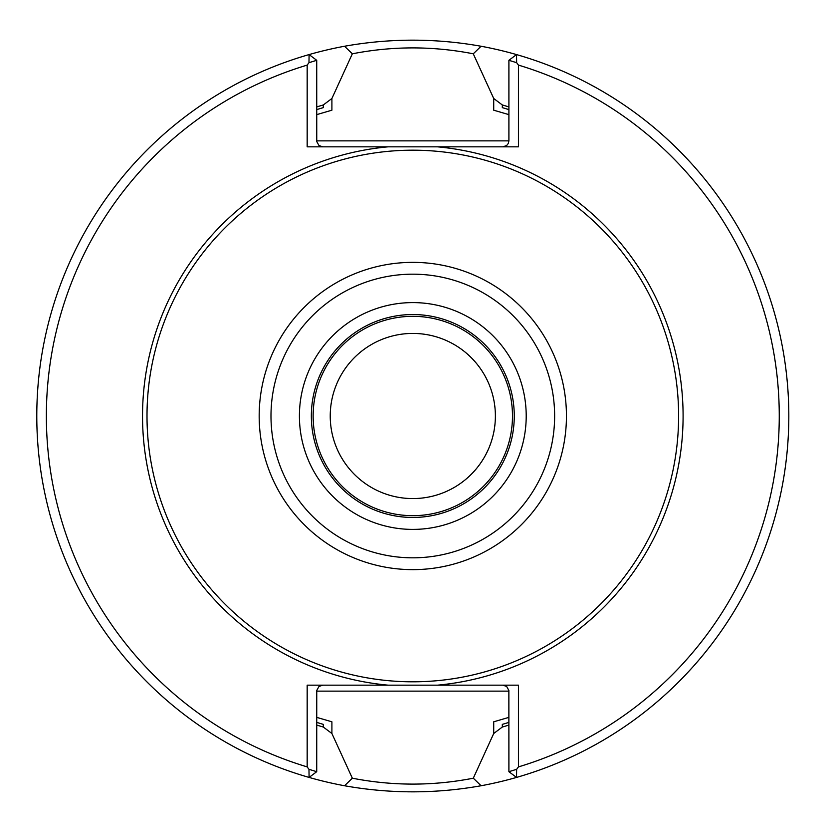 <?xml version="1.0" encoding="UTF-8"?>
<svg xmlns="http://www.w3.org/2000/svg" width="832" height="832" viewBox="0 0 832 832"><rect width="100%" height="100%" fill="white"/><g stroke="black" fill="none" stroke-linecap="round" stroke-linejoin="round"><path stroke-width="1.25" d="M495.383 416A82.576 82.576 0 0 0 371.519 344.49A82.576 82.576 0 0 0 371.519 487.51A82.576 82.576 0 0 0 495.383 416M512.481 416A99.674 99.674 0 0 0 362.97 329.68A99.674 99.674 0 0 0 362.97 502.32A99.674 99.674 0 0 0 512.481 416M514.27 416A101.462 101.462 0 0 0 362.076 328.13A101.462 101.462 0 0 0 362.076 503.87A101.462 101.462 0 0 0 514.27 416A101.462 101.462 0 0 0 362.076 328.13A101.462 101.462 0 0 0 362.076 503.87A101.462 101.462 0 0 0 514.27 416M678.61 416A265.803 265.803 0 0 0 279.906 185.806A265.803 265.803 0 0 0 279.906 646.194A265.803 265.803 0 0 0 678.61 416M516.641 62.681L508.903 60.31L516.526 54.579L516.641 62.681L518.45 65.104L518.45 146.827L307.174 146.827L307.174 65.104L308.974 62.681L309.098 54.579A376.002 376.002 0 0 0 309.098 777.421L308.974 769.319L316.722 771.69L309.098 777.421A376.002 376.002 0 0 0 344.542 785.751C390.073 793.863 435.583 793.863 481.094 785.751L473.304 778.201L493.719 733.502L493.719 721.802L508.903 717.371M481.094 785.751A376.002 376.002 0 0 0 516.526 777.421L508.903 771.69L516.641 769.319L516.526 777.421A376.002 376.002 0 0 0 481.073 46.249C435.552 38.137 390.031 38.137 344.531 46.249L352.321 53.799M307.174 65.104A366.454 366.454 0 0 0 307.174 766.896L307.174 685.173L518.45 685.173L518.45 766.896L516.641 769.319M518.45 766.896A366.454 366.454 0 0 0 518.45 65.104M308.974 769.319L307.174 766.896M344.531 46.249A376.002 376.002 0 0 0 309.098 54.579L316.722 60.31L308.974 62.681M322.691 685.173L318.968 686.473L316.753 690.466L316.722 771.69M502.934 685.173L506.657 686.473L508.862 690.466L508.903 771.69M388.211 685.173A270.296 270.296 0 0 1 388.211 146.827L502.934 146.827L506.657 145.527L508.31 143.447L508.903 140.858L508.903 60.31M322.691 146.827L318.968 145.527L316.753 141.534L316.722 60.31M508.903 114.629L493.719 110.198L508.903 114.629M316.722 114.629L331.906 110.198L331.906 98.498L352.342 53.81C392.6 45.937 432.91 45.937 473.283 53.799L481.073 46.249M316.722 717.371L331.906 721.802L316.722 717.371M508.903 106.933A323.658 323.658 0 0 0 502.31 104.957L502.31 107.63A321.1 321.1 0 0 1 508.903 109.616M502.31 104.957L493.719 98.498L473.273 53.799M493.719 110.198L493.719 98.498M508.903 722.384A321.1 321.1 0 0 1 502.31 724.37L502.31 727.043L493.719 733.502M502.31 727.043A323.658 323.658 0 0 0 508.903 725.067M316.722 725.067A323.658 323.658 0 0 0 323.315 727.043L323.315 724.37A321.1 321.1 0 0 1 316.722 722.384M323.315 727.043L331.906 733.502L352.342 778.201C392.714 786.063 433.025 786.063 473.283 778.201M331.906 721.802L331.906 733.502M316.722 109.616A321.1 321.1 0 0 1 323.315 107.63L323.315 104.957L331.906 98.498M323.315 104.957A323.658 323.658 0 0 0 316.722 106.933M352.331 778.201L344.542 785.751M526.209 416A113.402 113.402 0 0 0 356.106 317.793A113.402 113.402 0 0 0 356.106 514.207A113.402 113.402 0 0 0 526.209 416M554.632 416A141.825 141.825 0 0 0 341.9 293.176A141.825 141.825 0 0 0 341.9 538.824A141.825 141.825 0 0 0 554.632 416M566.446 416A153.629 153.629 0 0 0 335.993 282.953A153.629 153.629 0 0 0 335.993 549.047A153.629 153.629 0 0 0 566.446 416M437.414 685.173A270.296 270.296 0 0 0 437.414 146.827M316.722 691.142L508.903 691.142M508.903 140.858L316.722 140.858"/></g></svg>
